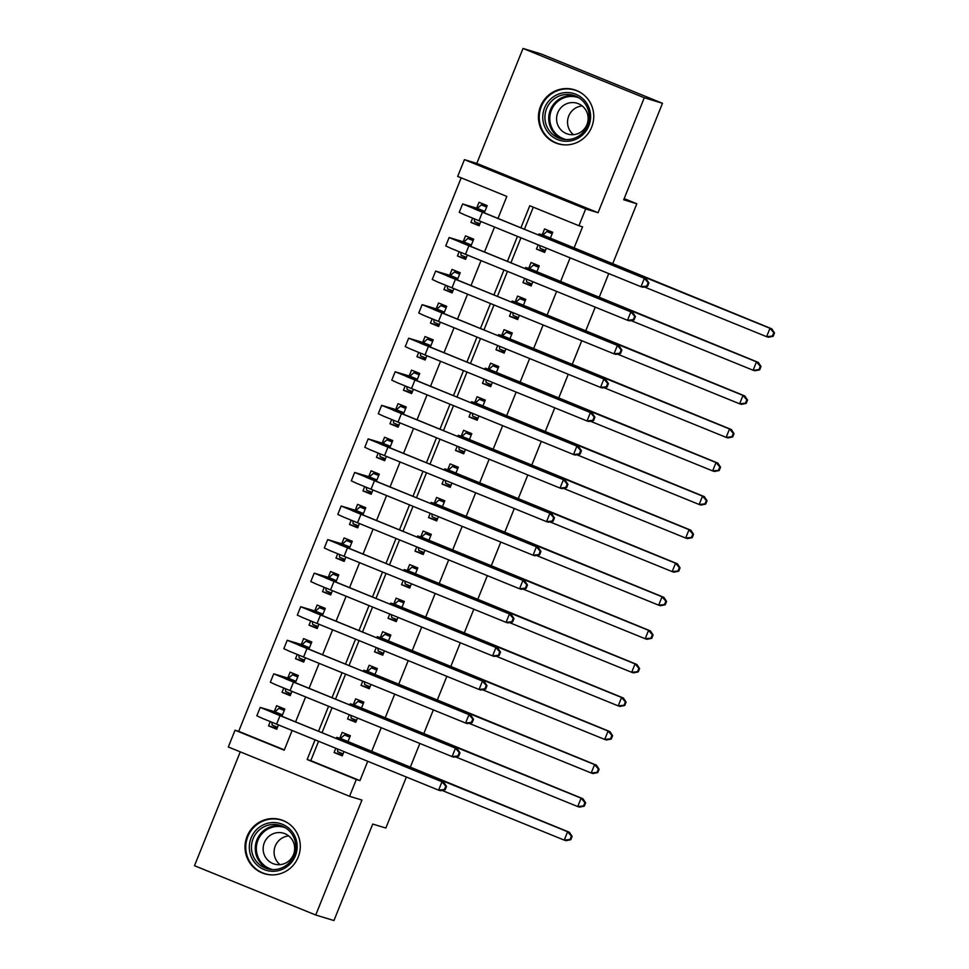 <?xml version="1.0" encoding="UTF-8"?>
<svg xmlns="http://www.w3.org/2000/svg" width="969" height="969" viewBox="0 0 969 969"><rect width="100%" height="100%" fill="white"/><g stroke="black" fill="none" stroke-linecap="round" stroke-linejoin="round"><path stroke-width="1.45" d="M540.545 106.336A28.222 27.592 -73.1 0 0 557.902 143.739A28.222 27.592 -73.1 0 0 591.671 127.133A28.222 27.592 -73.1 0 0 574.314 89.729A28.222 27.592 -73.1 0 0 540.545 106.336M247.095 836.332A28.222 27.592 -73.1 0 0 264.452 873.735A28.222 27.592 -73.1 0 0 298.21 857.129A28.222 27.592 -73.1 0 0 280.853 819.726A28.222 27.592 -73.1 0 0 247.095 836.332M497.921 218.582L506.835 196.416L457.683 176.419L464.43 159.643L585.676 208.953L578.929 225.729L529.777 205.743L520.862 227.909M476.809 163.398L598.055 212.708L644.276 97.76L662.481 103.295L541.235 53.985L523.018 48.45L476.809 163.398L464.43 159.643M240.264 751.847L194.49 865.705L315.737 915.015L361.946 800.067L349.567 796.3L228.309 746.99L235.055 730.214L284.22 750.2L292.105 730.578M461.196 177.848L238.701 731.316L235.055 730.214M644.276 97.76L523.018 48.45M406.362 777.041L385.856 828.035L372.738 824.062L333.954 920.55L315.737 915.015M538.146 244.878L536.451 249.081L544.651 252.412L546.334 248.221M550.198 238.604L552.742 232.281L544.554 228.95L542.192 234.825M524.653 278.442L522.957 282.645L531.157 285.976L532.841 281.773M536.705 272.168L539.248 265.845L531.06 262.514L528.699 268.389M511.16 312.006L509.476 316.209L517.664 319.54L519.348 315.337M523.212 305.732L525.755 299.409L517.567 296.078L515.205 301.953M497.666 345.57L495.983 349.773L504.171 353.104L505.854 348.901M509.718 339.295L512.262 332.973L504.074 329.642L501.712 335.504M484.173 379.133L482.489 383.336L490.677 386.667L492.361 382.464M496.225 372.859L498.769 366.536L490.58 363.205L488.219 369.068M470.68 412.697L468.996 416.9L477.184 420.231L478.88 416.028M482.744 406.423L485.275 400.1L477.087 396.757L474.725 402.632M457.186 446.261L455.503 450.464L463.691 453.795L465.386 449.592M469.25 439.987L471.794 433.652L463.594 430.321L461.232 436.195M443.693 479.825L442.009 484.028L450.197 487.359L451.893 483.156M455.757 473.55L458.301 467.215L450.101 463.885L447.739 469.759M430.2 513.388L428.516 517.591L436.704 520.922L438.4 516.719M442.264 507.114L444.807 500.779L436.607 497.448L434.245 503.323M416.718 546.952L415.023 551.155L423.223 554.486L424.906 550.283M428.77 540.678L431.314 534.343L423.114 531.012L420.764 536.887M403.225 580.516L401.529 584.719L409.73 588.05L411.413 583.847M415.277 574.229L417.821 567.907L409.633 564.576L407.271 570.45M389.732 614.08L388.036 618.283L396.236 621.614L397.92 617.41M401.784 607.793L404.327 601.47L396.139 598.139L393.777 604.014M376.238 647.643L374.543 651.846L382.743 655.177L384.427 650.974M388.29 641.357L390.834 635.034L382.646 631.703L380.284 637.578M362.745 681.207L361.062 685.41L369.25 688.741L370.933 684.538M374.797 674.921L377.341 668.598L369.153 665.267L366.791 671.142M349.252 714.771L347.568 718.962L355.756 722.305L357.44 718.102M361.304 708.484L363.847 702.162L355.659 698.831L353.297 704.705M277.025 728.458L268.534 725.878L270.23 721.663M281.846 716.454L284.825 709.066L276.625 705.735L274.263 711.609M290.518 694.894L282.027 692.314L283.723 688.099M295.339 682.891L298.307 675.502L290.119 672.171L287.757 678.046M304.012 661.33L295.521 658.75L297.217 654.535M308.832 649.327L311.8 641.95L303.612 638.607L301.25 644.482M317.505 627.767L309.014 625.187L310.71 620.972M322.326 615.763L325.293 608.387L317.105 605.056L314.743 610.918M330.998 594.203L322.495 591.623L324.191 587.408M335.819 582.199L338.787 574.823L330.599 571.492L328.237 577.354M344.492 560.639L335.989 558.059L337.684 553.844M349.312 548.636L352.28 541.259L344.092 537.928L341.73 543.803M357.985 527.075L349.482 524.495L351.178 520.28M362.806 515.072L365.773 507.695L357.585 504.364L355.223 510.239M371.466 493.512L362.975 490.932L364.671 486.717M376.299 481.52L379.267 474.132L371.079 470.801L368.717 476.675M384.959 459.948L376.469 457.368L378.164 453.153M389.792 447.957L392.76 440.568L384.56 437.237L382.198 443.112M398.453 426.384L389.962 423.804L391.658 419.589M403.286 414.393L406.253 407.004L398.053 403.673L395.691 409.548M411.946 392.833L403.455 390.253L405.151 386.025M416.779 380.829L419.747 373.44L411.546 370.11L409.184 375.984M425.439 359.269L416.949 356.689L418.644 352.462M430.26 347.265L433.24 339.877L425.04 336.546L422.678 342.42M438.933 325.705L430.442 323.125L432.138 318.898M443.754 313.702L446.721 306.313L438.533 302.982L436.171 308.857M452.426 292.141L443.935 289.561L445.631 285.334M457.247 280.138L460.214 272.749L452.026 269.418L449.664 275.293M465.919 258.578L457.429 255.998L459.124 251.77M470.74 246.574L473.708 239.186L465.52 235.855L463.158 241.729M238.701 731.316L284.341 749.885M268.534 725.878L276.722 729.209L278.418 725.006M282.027 692.314L290.215 695.645L291.911 691.442M295.521 658.75L303.709 662.081L305.392 657.878M309.014 625.187L317.202 628.518L318.886 624.315M322.495 591.623L330.695 594.954L332.379 590.751M335.989 558.059L344.189 561.39L345.872 557.187M349.482 524.495L357.682 527.826L359.366 523.623M362.975 490.932L371.175 494.263L372.859 490.072M376.469 457.368L384.657 460.699L386.352 456.508M389.962 423.804L398.15 427.147L399.846 422.944M403.455 390.253L411.643 393.584L413.339 389.381M416.949 356.689L425.137 360.02L426.832 355.817M430.442 323.125L438.63 326.456L440.326 322.253M443.935 289.561L452.123 292.892L453.807 288.689M457.429 255.998L465.617 259.329L467.3 255.126M472.606 218.219L470.91 222.434L479.11 225.765L480.794 221.562M484.234 213.01L487.201 205.622L479.013 202.291L476.651 208.165M318.559 741.333L310.795 760.641L359.947 780.626L367.711 761.319M371.539 751.799L381.205 727.755M385.032 718.235L394.698 694.192M398.525 684.683L408.191 660.628M412.019 651.12L421.685 627.076M425.5 617.556L435.166 593.512M438.993 583.992L448.659 559.949M452.487 550.428L462.152 526.385M465.98 516.865L475.646 492.821M479.473 483.301L489.139 459.258M492.967 449.737L502.632 425.694M506.46 416.173L516.126 392.13M519.953 382.61L529.619 358.566M533.447 349.046L543.112 325.003M546.94 315.482L556.606 291.439M560.433 281.918L570.099 257.875M573.914 248.355L582.575 226.843L578.929 225.729M533.289 207.172L524.374 229.338M520.934 237.889L510.881 262.902M507.441 271.453L497.388 296.466M493.96 305.017L483.894 330.029M480.467 338.581L470.413 363.593M466.973 372.144L456.92 397.157M453.48 405.708L443.427 430.708M439.987 439.26L429.933 464.272M426.493 472.824L416.44 497.836M413 506.387L402.947 531.4M399.507 539.951L389.453 564.963M386.013 573.515L375.96 598.527M372.52 607.078L362.467 632.091M359.027 640.642L348.973 665.655M345.545 674.206L335.48 699.218M332.052 707.77L321.999 732.782M335.758 748.334L334.075 752.525L342.263 755.856L343.947 751.665M347.81 742.048L350.354 735.725L342.166 732.394L339.804 738.269M662.481 103.295L623.697 199.784L636.815 203.769L624.157 198.621M636.815 203.769L612.565 264.077M608.738 273.597L599.072 297.64M595.245 307.161L585.579 331.204M581.751 340.725L572.085 364.768M568.258 374.288L558.592 398.332M554.777 407.852L545.111 431.895M541.283 441.404L531.618 465.459M527.79 474.967L518.124 499.011M514.297 508.531L504.631 532.575M500.803 542.095L491.138 566.138M487.31 575.659L477.644 599.702M473.817 609.222L464.151 633.266M460.323 642.786L450.658 666.829M446.83 676.35L437.164 700.393M433.337 709.914L423.671 733.957M419.843 743.477L410.178 767.521M598.055 212.708L585.676 208.953M359.947 780.626L356.301 779.524L349.567 796.3M295.545 722.026L305.598 697.014M309.038 688.462L319.092 663.45M322.532 654.899L332.585 629.886M336.013 621.335L346.078 596.323M349.506 587.771L359.56 562.759M363 554.207L373.053 529.195M376.493 520.644L386.546 495.631M389.986 487.08L400.04 462.068M403.479 453.516L413.533 428.504M416.973 419.952L427.026 394.94M430.466 386.389L440.52 361.376M443.959 352.825L454.013 327.825M457.453 319.261L467.506 294.261M470.946 285.71L480.999 260.697M484.427 252.146L494.493 227.134M315.046 739.904L307.149 759.526L356.301 779.524M517.422 236.46L507.368 261.473M503.928 270.024L493.875 295.036M490.447 303.588L480.382 328.6M476.954 337.151L466.901 362.164M463.461 370.715L453.407 395.727M449.967 404.279L439.914 429.279M436.474 437.843L426.421 462.843M422.981 471.394L412.927 496.407M409.487 504.958L399.434 529.97M395.994 538.522L385.941 563.534M382.501 572.085L372.447 597.098M369.007 605.649L358.954 630.662M355.514 639.213L345.461 664.225M342.033 672.777L331.967 697.789M328.539 706.34L318.486 731.353M310.795 760.641L307.149 759.526M342.566 755.105L334.075 752.525M479.413 225.014L470.91 222.434M356.059 721.542L347.568 718.962M369.552 687.99L361.062 685.41M383.046 654.426L374.543 651.846M396.539 620.863L388.036 618.283M410.032 587.299L401.529 584.719M423.514 553.735L415.023 551.155M437.007 520.171L428.516 517.591M450.5 486.608L442.009 484.028M463.994 453.044L455.503 450.464M477.487 419.48L468.996 416.9M490.98 385.916L482.489 383.336M504.474 352.353L495.983 349.773M517.967 318.789L509.476 316.209M531.46 285.225L522.957 282.645M544.953 251.661L536.451 249.081M337.418 749.001L337.733 751.762L343.05 753.918M349.991 736.646L344.479 734.974L349.785 737.143M347.992 741.6L569.433 832.286L572.134 836.368L571.395 836.15L570.051 839.505L570.777 839.723L572.134 836.368M570.777 839.723L566.053 840.668L564.237 840.123L567.604 831.729L342.166 739.928L336.691 737.373L340.543 738.487L344.479 734.974M570.051 839.505L564.237 840.123L441.973 790.401M571.395 836.15L567.604 831.729L569.433 832.286M348.028 741.527L340.543 738.487M284.45 709.998L278.939 708.327L284.256 710.483M277.509 727.271L272.192 725.103L271.877 722.341M445.159 789.759L446.503 786.404L445.776 786.186L444.432 789.541L445.159 789.759L440.435 790.704L438.606 790.159L441.985 781.765L260.225 707.406L275.002 711.84L278.939 708.327M282.463 714.94L269.019 710.858L272.265 712.469L443.802 782.322L446.503 786.404M444.432 789.541L438.606 790.159L262.333 718.344L256.846 715.788L260.225 707.406M445.776 786.186L441.985 781.765L443.802 782.322M282.488 714.88L275.002 711.84M295.351 855.906A24.419 23.874 106.9 0 1 264.125 869.568A24.419 23.874 106.9 0 1 251.116 837.906A24.419 23.874 106.9 0 1 282.342 824.256A24.419 23.874 106.9 0 1 295.351 855.906M253.115 838.694A22.614 22.105 -73.1 0 0 267.032 868.66A22.614 22.105 -73.1 0 0 294.079 855.348A22.614 22.105 -73.1 0 0 280.174 825.382A22.614 22.105 -73.1 0 0 253.115 838.694M280.029 864.651A16.098 15.734 106.9 0 1 288.75 835.944M264.331 842.703A16.098 15.734 -73.1 0 0 274.239 864.033A16.098 15.734 -73.1 0 0 293.498 854.561A16.098 15.734 -73.1 0 0 283.602 833.231A16.098 15.734 -73.1 0 0 264.331 842.703M288.411 823.384A28.04 27.411 -73.1 0 0 281.385 820.077A28.04 27.411 -73.1 0 0 247.834 836.574A28.04 27.411 -73.1 0 0 265.082 873.735A28.04 27.411 -73.1 0 0 272.761 874.898M569.869 141.026A24.419 23.874 106.9 0 1 542.979 120.447A24.419 23.874 106.9 0 1 563.522 92.794A24.419 23.874 106.9 0 1 590.4 113.373A24.419 23.874 106.9 0 1 569.869 141.026M564.115 94.696A22.614 22.105 -73.1 0 0 560.482 138.664A22.614 22.105 -73.1 0 0 589.128 118.642A22.614 22.105 -73.1 0 0 564.115 94.696M573.478 134.655A16.098 15.734 106.9 0 1 582.199 105.948M570.281 102.738A16.098 15.734 -73.1 0 0 567.689 134.049A16.098 15.734 -73.1 0 0 588.086 119.793A16.098 15.734 -73.1 0 0 570.281 102.738M581.86 93.387A28.04 27.411 -73.1 0 0 574.835 90.081A28.04 27.411 -73.1 0 0 563.05 89.221A28.04 27.411 -73.1 0 0 539.321 114.911A28.04 27.411 -73.1 0 0 558.544 143.739A28.04 27.411 -73.1 0 0 566.211 144.902M350.899 715.437L351.226 718.199L356.531 720.355M363.484 703.082L357.973 701.411L363.278 703.579M361.485 708.036L582.914 798.722L585.615 802.804L584.888 802.586L583.544 805.942L584.271 806.16L585.615 802.804M584.271 806.16L579.547 807.104L577.73 806.559L581.097 798.165L355.659 706.365L350.184 703.809L354.036 704.923L357.973 701.411M583.544 805.942L577.73 806.559L455.466 756.837M584.888 802.586L581.097 798.165L582.914 798.722M361.522 707.976L354.036 704.923M364.392 681.873L364.719 684.635L370.025 686.791M376.965 669.531L371.466 667.847L376.771 670.015M374.979 674.472L596.407 765.159L599.108 769.241L598.382 769.023L597.037 772.378L597.764 772.596L599.108 769.241M597.764 772.596L593.04 773.553L591.211 772.996L594.591 764.602L369.153 672.801L363.678 670.245L367.517 671.36L371.466 667.847M597.037 772.378L591.211 772.996L468.96 723.274M598.382 769.023L594.591 764.602L596.407 765.159M375.003 674.412L367.517 671.36M377.886 648.309L378.213 651.071L383.518 653.227M390.459 635.967L384.959 634.283L390.265 636.451M388.472 640.909L609.901 731.595L612.602 735.677L611.875 735.459L610.531 738.814L611.257 739.032L612.602 735.677M611.257 739.032L606.533 739.989L604.704 739.432L608.084 731.038L382.646 639.237L377.171 636.681L381.011 637.796L384.959 634.283M610.531 738.814L604.704 739.432L482.453 689.71M611.875 735.459L608.084 731.038L609.901 731.595M388.496 640.848L381.011 637.796M391.379 614.746L391.706 617.507L397.011 619.663M403.952 602.403L398.453 600.732L403.758 602.888M401.965 607.345L623.394 698.031L626.095 702.113L625.368 701.895L624.024 705.25L624.751 705.468L626.095 702.113M624.751 705.468L620.027 706.425L618.198 705.868L621.577 697.474L396.139 605.673L390.664 603.13L394.504 604.232L398.453 600.732M624.024 705.25L618.198 705.868L495.946 656.146M625.368 701.895L621.577 697.474L623.394 698.031M401.99 607.284L394.504 604.232M297.943 676.435L292.432 674.763L297.737 676.919M291.003 693.707L285.685 691.539L285.358 688.777M458.652 756.195L459.996 752.84L459.27 752.622L457.925 755.977L458.652 756.195L453.928 757.14L452.099 756.595L455.478 748.201L273.718 673.843L288.496 678.276L292.432 674.763M295.945 681.377L282.512 677.295L285.758 678.918L457.295 748.758L459.996 752.84M457.925 755.977L452.099 756.595L275.826 684.78L270.339 682.237L273.718 673.843M459.27 752.622L455.478 748.201L457.295 748.758M295.981 681.316L288.496 678.276M311.437 642.871L305.925 641.199L311.231 643.355M304.484 660.143L299.179 657.975L298.852 655.214M472.145 722.632L473.49 719.277L472.763 719.059L471.418 722.414L472.145 722.632L467.421 723.589L465.592 723.031L468.972 714.637L287.212 640.279L301.989 644.712L305.925 641.199M309.438 647.813L296.005 643.731L299.251 645.354L470.789 715.195L473.49 719.277M471.418 722.414L465.592 723.031L289.319 651.216L283.832 648.673L287.212 640.279M472.763 719.059L468.972 714.637L470.789 715.195M309.474 647.752L301.989 644.712M324.918 609.307L319.419 607.636L324.724 609.792M317.977 626.58L312.672 624.411L312.345 621.65M485.639 689.068L486.983 685.713L486.256 685.495L484.9 688.85L485.639 689.068L480.903 690.025L479.086 689.468L482.465 681.074L300.705 606.715L315.47 611.148L319.419 607.636M322.931 614.249L309.499 610.167L312.745 611.79L484.282 681.631L486.983 685.713M484.9 688.85L479.086 689.468L302.8 617.653L297.326 615.109L300.705 606.715M486.256 685.495L482.465 681.074L484.282 681.631M322.956 614.189L315.47 611.148M338.411 575.743L332.912 574.072L338.217 576.228M331.471 593.016L326.165 590.848L325.838 588.086M499.132 655.504L500.476 652.149L499.75 651.931L498.393 655.286L499.132 655.504L494.396 656.461L492.579 655.904L495.946 647.51L314.198 573.151L328.963 577.585L332.912 574.072M336.425 580.697L322.98 576.603L326.238 578.227L497.775 648.067L500.476 652.149M498.393 655.286L492.579 655.904L316.294 584.089L310.819 581.545L314.198 573.151M499.75 651.931L495.946 647.51L497.775 648.067M336.449 580.625L328.963 577.585M404.872 581.182L405.199 583.944L410.505 586.1M417.445 568.839L411.934 567.168L417.251 569.324M415.459 573.781L636.887 664.468L639.588 668.549L638.862 668.331L637.517 671.687L638.244 671.905L639.588 668.549M638.244 671.905L633.52 672.861L631.691 672.304L635.07 663.91L409.633 572.11L404.158 569.566L407.997 570.668L411.934 567.168M637.517 671.687L631.691 672.304L509.44 622.582M638.862 668.331L635.07 663.91L636.887 664.468M415.483 573.721L407.997 570.668M351.904 542.18L346.405 540.508L351.711 542.664M344.964 559.452L339.659 557.296L339.332 554.522M512.613 621.941L513.97 618.585L513.243 618.367L511.886 621.723L512.613 621.941L507.889 622.897L506.072 622.34L509.44 613.946L327.692 539.588L342.457 544.021L346.405 540.508M349.918 547.134L336.473 543.052L339.731 544.663L511.269 614.503L513.97 618.585M511.886 621.723L506.072 622.34L329.787 550.525L324.312 547.982L327.692 539.588M513.243 618.367L509.44 613.946L511.269 614.503M349.942 547.061L342.457 544.021M418.366 547.618L418.681 550.38L423.998 552.536M430.939 535.276L425.427 533.604L430.745 535.76M428.952 540.217L650.381 630.904L653.082 634.986L652.355 634.768L650.998 638.123L651.737 638.341L653.082 634.986M651.737 638.341L647.001 639.298L645.184 638.741L648.564 630.347L423.126 538.546L417.651 536.002L421.491 537.105L425.427 533.604M650.998 638.123L645.184 638.741L522.921 589.019M652.355 634.768L648.564 630.347L650.381 630.904M428.976 540.157L421.491 537.105M365.398 508.616L359.899 506.944L365.204 509.1M358.457 525.888L353.152 523.732L352.825 520.959M526.106 588.377L527.463 585.022L526.736 584.804L525.38 588.159L526.106 588.377L521.383 589.334L519.566 588.777L522.933 580.383L341.173 506.024L355.95 510.457L359.899 506.944M363.411 513.57L349.966 509.488L353.225 511.099L524.762 580.94L527.463 585.022M525.38 588.159L519.566 588.777L343.28 516.962L337.806 514.418L341.173 506.024M526.736 584.804L522.933 580.383L524.762 580.94M363.436 513.497L355.95 510.457M431.859 514.054L432.174 516.816L437.491 518.984M444.432 501.712L438.921 500.04L444.238 502.196M442.445 506.654L663.874 597.34L666.575 601.422L665.848 601.204L664.492 604.559L665.231 604.777L666.575 601.422M665.231 604.777L660.495 605.734L658.678 605.177L662.057 596.783L436.619 504.982L431.132 502.439L434.984 503.553L438.921 500.04M664.492 604.559L658.678 605.177L536.414 555.455M665.848 601.204L662.057 596.783L663.874 597.34M442.47 506.593L434.984 503.553M378.891 475.052L373.38 473.381L378.697 475.549M371.951 492.325L366.633 490.169L366.318 487.395M539.6 554.813L540.956 551.458L540.217 551.24L538.873 554.595L539.6 554.813L534.876 555.77L533.059 555.213L536.426 546.819L354.666 472.46L369.443 476.893L373.38 473.381M376.905 480.006L363.46 475.924L366.718 477.535L538.255 547.376L540.956 551.458M538.873 554.595L533.059 555.213L356.774 483.398L351.299 480.854L354.666 472.46M540.217 551.24L536.426 546.819L538.255 547.376M376.929 479.934L369.443 476.893M445.352 480.503L445.667 483.252L450.985 485.421M457.925 468.148L452.414 466.477L457.731 468.633M455.939 473.09L677.367 563.776L680.068 567.858L679.342 567.64L677.985 570.995L678.712 571.213L680.068 567.858M678.712 571.213L673.988 572.17L672.171 571.613L675.538 563.219L450.113 471.418L444.626 468.875L448.477 469.989L452.414 466.477M677.985 570.995L672.171 571.613L549.908 521.891M679.342 567.64L675.538 563.219L677.367 563.776M455.963 473.029L448.477 469.989M392.384 441.489L386.873 439.817L392.191 441.985M385.444 458.761L380.127 456.605L379.812 453.831M553.093 521.249L554.45 517.894L553.711 517.676L552.366 521.031L553.093 521.249L548.369 522.206L546.552 521.649L549.92 513.267L368.159 438.896L382.937 443.33L386.873 439.817M390.398 446.443L376.953 442.361L380.211 443.972L551.736 513.812L554.45 517.894M552.366 521.031L546.552 521.649L370.267 449.834L364.792 447.29L368.159 438.896M553.711 517.676L549.92 513.267L551.736 513.812M390.422 446.37L382.937 443.33M458.846 446.939L459.161 449.689L464.478 451.857M471.418 434.584L465.907 432.913L471.225 435.069M469.432 439.526L690.861 530.213L693.562 534.294L692.835 534.076L691.478 537.432L692.205 537.65L693.562 534.294M692.205 537.65L687.481 538.607L685.664 538.049L689.032 529.668L463.594 437.855L458.119 435.311L461.971 436.425L465.907 432.913M691.478 537.432L685.664 538.049L563.401 488.328M692.835 534.076L689.032 529.668L690.861 530.213M469.456 439.466L461.971 436.425M472.339 413.375L472.654 416.125L477.971 418.293M484.912 401.021L479.401 399.349L484.718 401.505M482.925 405.963L704.354 496.649L707.055 500.731L706.328 500.513L704.972 503.868L705.698 504.098L707.055 500.731M705.698 504.098L700.975 505.043L699.158 504.486L702.525 496.104L477.087 404.291L471.612 401.747L475.464 402.862L479.401 399.349M704.972 503.868L699.158 504.486L576.894 454.764M706.328 500.513L702.525 496.104L704.354 496.649M482.95 405.902L475.464 402.862M485.832 379.812L486.147 382.561L491.465 384.729M498.405 367.457L492.894 365.785L498.199 367.941M496.407 372.399L717.847 463.085L720.548 467.167L719.81 466.949L718.465 470.304L719.192 470.534L720.548 467.167M719.192 470.534L714.468 471.479L712.651 470.922L716.018 462.54L490.58 370.727L485.106 368.184L488.957 369.298L492.894 365.785M718.465 470.304L712.651 470.922L590.387 421.212M719.81 466.949L716.018 462.54L717.847 463.085M496.443 372.338L488.957 369.298M499.314 346.248L499.641 349.01L504.946 351.166M511.898 333.893L506.387 332.222L511.693 334.378M509.9 338.847L731.329 429.521L734.03 433.615L733.303 433.385L731.958 436.74L732.685 436.971L734.03 433.615M732.685 436.971L727.961 437.915L726.144 437.358L729.512 428.976L504.074 337.164L498.599 334.62L502.451 335.734L506.387 332.222M731.958 436.74L726.144 437.358L603.881 387.648M733.303 433.385L729.512 428.976L731.329 429.521M509.936 338.775L502.451 335.734M512.807 312.684L513.134 315.446L518.439 317.602M525.38 300.329L519.881 298.658L525.186 300.814M523.393 305.283L744.822 395.958L747.523 400.052L746.796 399.822L745.452 403.177L746.178 403.407L747.523 400.052M746.178 403.407L741.455 404.352L739.626 403.807L743.005 395.413L517.567 303.6L512.092 301.056L515.932 302.171L519.881 298.658M745.452 403.177L739.626 403.807L617.374 354.085M746.796 399.822L743.005 395.413L744.822 395.958M523.417 305.211L515.932 302.171M526.3 279.12L526.627 281.882L531.933 284.038M538.873 266.766L533.374 265.094L538.679 267.262M536.887 271.72L758.315 362.406L761.016 366.488L760.29 366.258L758.945 369.625L759.672 369.843L761.016 366.488M759.672 369.843L754.948 370.788L753.119 370.243L756.498 361.849L531.06 270.036L525.586 267.492L529.425 268.607L533.374 265.094M758.945 369.625L753.119 370.243L630.867 320.521M760.29 366.258L756.498 361.849L758.315 362.406M536.911 271.647L529.425 268.607M539.794 245.557L540.121 248.318L545.426 250.474M552.366 233.202L546.867 231.53L552.173 233.699M550.38 238.156L771.808 328.842L774.51 332.924L773.783 332.694L772.438 336.061L773.165 336.279L774.51 332.924M773.165 336.279L768.441 337.224L766.612 336.679L769.992 328.285L544.554 236.484L539.079 233.929L542.919 235.043L546.867 231.53M772.438 336.061L766.612 336.679L644.361 286.957M773.783 332.694L769.992 328.285L771.808 328.842M550.404 238.083L542.919 235.043M405.878 407.925L400.367 406.253L405.684 408.421M398.937 425.197L393.62 423.041L393.305 420.267M566.586 487.698L567.931 484.33L567.204 484.112L565.86 487.468L566.586 487.698L561.863 488.642L560.046 488.085L563.413 479.703L381.653 405.333L396.43 409.766L400.367 406.253M403.891 412.879L390.446 408.797L393.693 410.408L565.23 480.249L567.931 484.33M565.86 487.468L560.046 488.085L383.76 416.27L378.285 413.727L381.653 405.333M567.204 484.112L563.413 479.703L565.23 480.249M403.916 412.818L396.43 409.766M419.371 374.373L413.86 372.69L419.177 374.858M412.431 391.633L407.113 389.477L406.798 386.704M580.08 454.134L581.424 450.767L580.697 450.549L579.353 453.904L580.08 454.134L575.356 455.079L573.527 454.522L576.906 446.14L395.146 371.769L409.923 376.202L413.86 372.69M417.385 379.315L403.94 375.233L407.186 376.844L578.723 446.685L581.424 450.767M579.353 453.904L573.527 454.522L397.254 382.707L391.779 380.163L395.146 371.769M580.697 450.549L576.906 446.14L578.723 446.685M417.409 379.254L409.923 376.202M432.864 340.809L427.353 339.126L432.671 341.294M425.924 358.07L420.607 355.914L420.292 353.14M593.573 420.57L594.918 417.215L594.191 416.985L592.846 420.34L593.573 420.57L588.849 421.515L587.02 420.958L590.4 412.576L408.639 338.205L423.417 342.638L427.353 339.126M430.878 345.751L417.433 341.669L420.679 343.28L592.216 413.121L594.918 417.215M592.846 420.34L587.02 420.958L410.747 349.143L405.26 346.599L408.639 338.205M594.191 416.985L590.4 412.576L592.216 413.121M430.902 345.691L423.417 342.638M446.358 307.246L440.847 305.574L446.152 307.73M439.417 324.506L434.1 322.35L433.773 319.576M607.066 387.006L608.411 383.651L607.684 383.421L606.34 386.776L607.066 387.006L602.343 387.951L600.514 387.406L603.893 379.012L422.133 304.641L436.91 309.075L440.847 305.574M444.359 312.188L430.926 308.106L434.173 309.717L605.71 379.557L608.411 383.651M606.34 386.776L600.514 387.406L424.24 315.591L418.753 313.035L422.133 304.641M607.684 383.421L603.893 379.012L605.71 379.557M444.396 312.127L436.91 309.075M459.851 273.682L454.34 272.01L459.645 274.166M452.898 290.942L447.593 288.786L447.266 286.012M620.56 353.443L621.904 350.088L621.177 349.857L619.833 353.225L620.56 353.443L615.836 354.388L614.007 353.842L617.386 345.448L435.626 271.09L450.403 275.511L454.34 272.01M457.852 278.624L444.42 274.542L447.666 276.153L619.203 346.006L621.904 350.088M619.833 353.225L614.007 353.842L437.734 282.027L432.247 279.472L435.626 271.09M621.177 349.857L617.386 345.448L619.203 346.006M457.889 278.563L450.403 275.511M473.332 240.118L467.833 238.447L473.138 240.603M466.392 257.379L461.087 255.222L460.759 252.449M634.053 319.879L635.398 316.524L634.671 316.294L633.314 319.661L634.053 319.879L629.317 320.824L627.5 320.279L630.88 311.885L449.119 237.526L463.885 241.959L467.833 238.447M471.346 245.06L457.913 240.978L461.159 242.589L632.696 312.442L635.398 316.524M633.314 319.661L627.5 320.279L451.215 248.464L445.74 245.908L449.119 237.526M634.671 316.294L630.88 311.885L632.696 312.442M471.37 245L463.885 241.959M486.826 206.554L481.327 204.883L486.632 207.039M479.885 223.827L474.58 221.659L474.253 218.897M647.546 286.315L648.891 282.96L648.164 282.742L646.808 286.097L647.546 286.315L642.81 287.26L640.994 286.715L644.361 278.321L462.613 203.962L477.378 208.396L481.327 204.883M484.839 211.496L471.394 207.414L474.653 209.025L646.19 278.878L648.891 282.96M646.808 286.097L640.994 286.715L464.708 214.9L459.233 212.344L462.613 203.962M648.164 282.742L644.361 278.321L646.19 278.878M484.863 211.436L477.378 208.396M356.083 746.639L356.41 745.839M276.565 724.255L279.932 715.861M268.946 869.145A22.614 22.105 106.9 0 1 282.04 826.048M285.492 827.829A21.875 21.379 -73.1 0 0 257.948 840.22A21.875 21.379 -73.1 0 0 272.81 869.581M562.408 139.148A22.614 22.105 106.9 0 1 575.501 96.052M578.953 97.833A21.875 21.379 -73.1 0 0 549.811 117.467A21.875 21.379 -73.1 0 0 566.259 139.584M369.577 713.075L369.892 712.276M383.07 679.511L383.385 678.712M396.563 645.96L396.878 645.148M410.044 612.396L410.371 611.584M290.058 690.691L293.425 682.297M303.551 657.127L306.919 648.733M317.045 623.564L320.412 615.17M330.538 590L333.905 581.618M423.538 578.832L423.865 578.021M344.019 556.436L347.399 548.054M437.031 545.268L437.358 544.457M357.513 522.872L360.892 514.491M450.524 511.705L450.851 510.893M371.006 489.309L374.385 480.927M464.018 478.141L464.345 477.329M384.499 455.757L387.879 447.363M477.511 444.577L477.838 443.766M491.004 411.013L491.331 410.202M504.498 377.45L504.825 376.65M517.991 343.886L518.306 343.087M531.484 310.322L531.799 309.523M544.978 276.759L545.293 275.959M558.459 243.195L558.786 242.395M397.993 422.193L401.372 413.799M411.486 388.63L414.865 380.236M424.979 355.066L428.346 346.672M438.472 321.502L441.84 313.108M451.966 287.938L455.333 279.544M465.459 254.375L468.826 245.981M478.952 220.811L482.32 212.417M336.219 738.56L336.691 737.373M281.385 820.077L283.784 820.804M265.082 873.735L267.48 874.462M574.835 90.081L577.245 90.82M558.544 143.739L560.942 144.466M349.712 704.996L350.184 703.809M363.205 671.432L363.678 670.245M376.687 637.881L377.171 636.681M390.18 604.317L390.664 603.13M403.673 570.753L404.158 569.566M417.167 537.189L417.651 536.002M430.66 503.626L431.132 502.439M444.153 470.062L444.626 468.875M457.647 436.498L458.119 435.311M471.14 402.934L471.612 401.747M484.633 369.371L485.106 368.184M498.127 335.807L498.599 334.62M511.62 302.243L512.092 301.056M525.101 268.679L525.586 267.492M538.594 235.116L539.079 233.929"/></g></svg>
